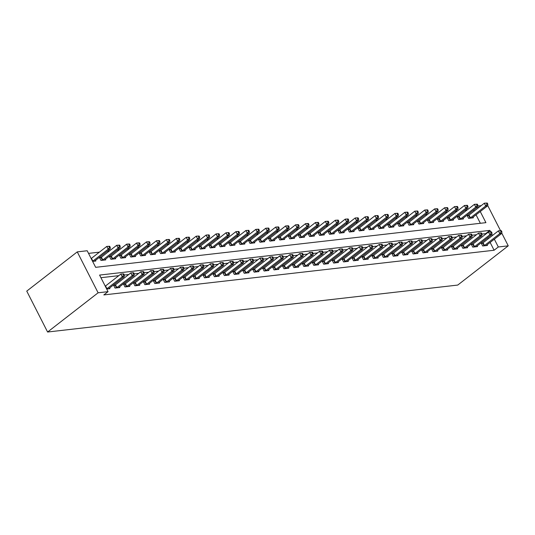 <?xml version="1.0" encoding="UTF-8"?>
<svg xmlns="http://www.w3.org/2000/svg" width="535" height="535" viewBox="0 0 535 535"><rect width="100%" height="100%" fill="white"/><g stroke="black" fill="none" stroke-linecap="round" stroke-linejoin="round"><path stroke-width="0.8" d="M477.829 206.035L481.192 205.647M480.263 211.546L485.92 222.654L95.651 267.333L87.198 250.748L77.261 251.885L26.75 291.114L47.595 332.021L457.739 285.068L508.25 245.839L498.312 246.976L494.34 239.178M467.042 210.054L464.922 210.295M457.111 211.191L454.984 211.432M447.173 212.328L445.053 212.569M437.235 213.465L435.115 213.706M427.305 214.602L425.178 214.849M417.367 215.739L415.247 215.986M407.429 216.876L405.309 217.123M397.498 218.012L395.372 218.26M387.561 219.156L385.434 219.397M377.623 220.293L375.503 220.534M367.685 221.43L365.565 221.671M357.755 222.567L355.628 222.807M347.817 223.704L345.697 223.944M337.879 224.84L335.759 225.081M327.948 225.977L325.822 226.218M318.011 227.114L315.884 227.355M308.073 228.251L305.953 228.498M298.135 229.388L296.015 229.635M288.204 230.525L286.078 230.772M278.267 231.662L276.147 231.909M268.329 232.799L266.209 233.046M258.398 233.942L256.272 234.183M248.461 235.079L246.341 235.32M238.523 236.216L236.403 236.457M228.585 237.353L226.465 237.593M218.654 238.49L216.528 238.73M208.717 239.626L206.597 239.867M198.779 240.763L196.659 241.004M188.848 241.9L186.722 242.141M178.911 243.037L176.791 243.285M168.973 244.174L166.853 244.421M159.035 245.311L156.915 245.558M149.105 246.448L146.978 246.695M139.167 247.591L137.047 247.832M129.229 248.728L127.109 248.969M119.298 249.865L117.172 250.106M109.361 251.002L107.241 251.243M99.423 252.139L88.543 253.383M480.37 223.289L476.05 214.809M474.164 211.104L473.649 210.101M92.622 261.401L95.819 261.033L95.477 260.371M100.868 257.529L99.577 257.676L100.981 260.445L105.749 259.896L105.415 259.234M110.805 256.392L109.508 256.539L110.919 259.308L115.687 258.759L115.353 258.097M120.743 255.255L119.445 255.402L120.856 258.164L125.625 257.623L125.29 256.96M130.674 254.118L129.383 254.265L130.787 257.027L135.562 256.486L135.221 255.824M140.611 252.981L139.321 253.129L140.725 255.89L145.493 255.349L145.159 254.687M150.549 251.845L149.252 251.992L150.663 254.754L155.431 254.212L155.096 253.55M160.48 250.708L159.189 250.855L160.6 253.617L165.368 253.068L165.027 252.413M170.418 249.571L169.127 249.718L170.531 252.48L175.299 251.931L174.965 251.276M180.355 248.434L179.058 248.581L180.469 251.343L185.237 250.795L184.903 250.139M190.286 247.29L188.995 247.444L190.406 250.206L195.175 249.658L194.84 249.002M200.224 246.153L198.933 246.307L200.337 249.069L205.112 248.521L204.771 247.859M210.161 245.017L208.871 245.164L210.275 247.932L215.043 247.384L214.709 246.722M220.099 243.88L218.802 244.027L220.213 246.796L224.981 246.247L224.647 245.585M230.03 242.743L228.739 242.89L230.15 245.659L234.918 245.11L234.577 244.448M239.968 241.606L238.677 241.753L240.081 244.515L244.849 243.973L244.515 243.311M249.905 240.469L248.608 240.616L250.019 243.378L254.787 242.837L254.453 242.174M259.836 239.332L258.545 239.479L259.957 242.241L264.725 241.7L264.39 241.038M269.774 238.195L268.483 238.342L269.887 241.104L274.662 240.563L274.321 239.901M279.711 237.059L278.421 237.206L279.825 239.968L284.593 239.426L284.259 238.764M289.649 235.922L288.352 236.069L289.763 238.831L294.531 238.282L294.197 237.627M299.58 234.785L298.289 234.932L299.7 237.694L304.468 237.145L304.127 236.49M309.518 233.641L308.227 233.795L309.631 236.557L314.399 236.009L314.065 235.353M319.455 232.504L318.158 232.658L319.569 235.42L324.337 234.872L324.003 234.216M329.386 231.367L328.095 231.515L329.507 234.283L334.275 233.735L333.934 233.073M339.324 230.231L338.033 230.378L339.437 233.146L344.206 232.598L343.871 231.936M349.261 229.094L347.964 229.241L349.375 232.009L354.143 231.461L353.809 230.799M359.199 227.957L357.902 228.104L359.313 230.873L364.081 230.324L363.746 229.662M369.13 226.82L367.839 226.967L369.244 229.729L374.018 229.187L373.677 228.525M379.068 225.683L377.777 225.83L379.181 228.592L383.949 228.05L383.615 227.388M389.005 224.546L387.708 224.693L389.119 227.455L393.887 226.914L393.553 226.251M398.936 223.409L397.645 223.556L399.056 226.318L403.825 225.777L403.484 225.115M408.874 222.272L407.583 222.42L408.987 225.181L413.756 224.633L413.421 223.978M418.811 221.136L417.514 221.283L418.925 224.045L423.693 223.496L423.359 222.841M428.749 219.999L427.452 220.146L428.863 222.908L433.631 222.359L433.296 221.704M438.68 218.855L437.389 219.009L438.794 221.771L443.568 221.222L443.227 220.567M448.618 217.718L447.327 217.865L448.731 220.634L453.499 220.086L453.165 219.424M458.555 216.581L457.258 216.728L458.669 219.497L463.437 218.949L463.103 218.287M468.486 215.445L467.195 215.592L468.606 218.36L473.375 217.812L473.034 217.15M490.562 231.762L489.866 230.391L99.59 275.07L108.043 291.655L103.83 294.925L494.106 250.246L490.134 242.449M488.241 238.744L487.733 237.734M485.84 234.029L485.653 233.661L482.008 234.083M476.491 234.711L472.077 235.219M466.56 235.848L462.14 236.356M456.622 236.985L452.202 237.493M446.685 238.122L442.264 238.63M436.747 239.259L432.333 239.767M426.816 240.402L422.396 240.904M416.879 241.539L412.458 242.041M406.941 242.676L402.527 243.178M397.01 243.813L392.59 244.314M387.072 244.95L382.652 245.451M377.135 246.087L372.714 246.595M367.197 247.224L362.784 247.732M357.266 248.36L352.846 248.869M347.329 249.497L342.908 250.005M337.391 250.634L332.977 251.142M327.46 251.771L323.04 252.279M317.522 252.908L313.102 253.416M307.585 254.051L303.171 254.553M297.654 255.188L293.233 255.69M287.716 256.325L283.296 256.827M277.779 257.462L273.358 257.964M267.841 258.599L263.427 259.1M257.91 259.736L253.49 260.244M247.972 260.873L243.552 261.381M238.035 262.01L233.621 262.518M228.104 263.146L223.684 263.655M218.166 264.283L213.746 264.792M208.229 265.42L203.808 265.928M198.291 266.557L193.877 267.065M188.36 267.694L183.94 268.202M178.422 268.837L174.002 269.339M168.485 269.974L164.071 270.476M158.554 271.111L154.133 271.613M148.616 272.248L144.196 272.75M138.679 273.385L134.258 273.893M128.741 274.522L124.327 275.03M118.81 275.659L100.934 277.705M106.706 289.034L109.902 288.673L109.561 288.011M114.951 285.168L113.654 285.315L115.065 288.077L119.833 287.536L119.499 286.874M124.889 284.031L123.592 284.179L125.003 286.941L129.771 286.399L129.437 285.737M134.82 282.895L133.529 283.042L134.934 285.804L139.709 285.262L139.368 284.6M144.758 281.758L143.467 281.905L144.871 284.667L149.639 284.125L149.305 283.463M154.695 280.621L153.398 280.768L154.809 283.53L159.577 282.982L159.243 282.326M164.626 279.484L163.335 279.631L164.747 282.393L169.515 281.845L169.174 281.189M174.564 278.34L173.273 278.494L174.677 281.256L179.446 280.708L179.111 280.052M184.501 277.204L183.204 277.357L184.615 280.119L189.383 279.571L189.049 278.916M194.439 276.067L193.142 276.214L194.553 278.982L199.321 278.434L198.987 277.772M204.37 274.93L203.079 275.077L204.484 277.846L209.259 277.297L208.917 276.635M214.308 273.793L213.017 273.94L214.421 276.709L219.189 276.16L218.855 275.498M224.245 272.656L222.948 272.803L224.359 275.565L229.127 275.023L228.793 274.361M234.176 271.519L232.885 271.666L234.297 274.428L239.065 273.887L238.724 273.224M244.114 270.382L242.823 270.529L244.227 273.291L248.996 272.75L248.661 272.088M254.051 269.245L252.754 269.393L254.165 272.154L258.933 271.613L258.599 270.951M263.982 268.109L262.692 268.256L264.103 271.018L268.871 270.476L268.537 269.814M273.92 266.972L272.629 267.119L274.034 269.881L278.809 269.332L278.467 268.677M283.858 265.835L282.567 265.982L283.971 268.744L288.739 268.195L288.405 267.54M293.795 264.698L292.498 264.845L293.909 267.607L298.677 267.059L298.343 266.403M303.726 263.554L302.435 263.708L303.847 266.47L308.615 265.922L308.274 265.266M313.664 262.417L312.373 262.565L313.777 265.333L318.546 264.785L318.211 264.123M323.601 261.281L322.304 261.428L323.715 264.196L328.483 263.648L328.149 262.986M333.532 260.144L332.242 260.291L333.653 263.06L338.421 262.511L338.087 261.849M343.47 259.007L342.179 259.154L343.584 261.923L348.359 261.374L348.017 260.712M353.408 257.87L352.117 258.017L353.521 260.779L358.289 260.237L357.955 259.575M363.345 256.733L362.048 256.88L363.459 259.642L368.227 259.1L367.893 258.438M373.276 255.596L371.986 255.743L373.397 258.505L378.165 257.964L377.824 257.302M383.214 254.459L381.923 254.607L383.327 257.368L388.096 256.827L387.761 256.165M393.151 253.322L391.854 253.47L393.265 256.232L398.033 255.683L397.699 255.028M403.082 252.186L401.792 252.333L403.203 255.095L407.971 254.546L407.637 253.891M413.02 251.049L411.729 251.196L413.134 253.958L417.902 253.409L417.567 252.754M422.958 249.905L421.66 250.059L423.071 252.821L427.839 252.273L427.505 251.617M432.895 248.768L431.598 248.922L433.009 251.684L437.777 251.136L437.443 250.474M442.826 247.631L441.535 247.779L442.94 250.547L447.715 249.999L447.374 249.337M452.764 246.495L451.473 246.642L452.877 249.41L457.646 248.862L457.311 248.2M462.701 245.358L461.404 245.505L462.815 248.273L467.583 247.725L467.249 247.063M472.632 244.221L471.342 244.368L472.753 247.13L477.521 246.588L477.18 245.926M482.57 243.084L481.279 243.231L482.684 245.993L487.452 245.451L487.117 244.789M494.106 250.246L498.312 246.976M108.043 291.655L98.106 292.792L47.595 332.021M508.25 245.839L501.817 233.213M500.499 230.625L487.733 205.574M478.37 207.834L477.795 206.711M77.261 251.885L98.106 292.792M492.454 235.474L491.879 234.35M485.653 233.661L489.866 230.391M106.652 288.933A1.291 0.341 153 0 0 106.94 288.733L122.268 276.836L124.254 276.608L108.926 288.505A1.291 0.341 153 0 0 108.672 288.739L108.605 288.82M105.248 286.165A1.291 0.341 153 0 0 105.535 285.964L120.856 274.067L123.766 273.887L122.97 273.98L123.531 275.084L124.327 274.997L123.766 273.887M123.531 275.084L122.268 276.836L120.856 274.067L122.97 273.98M124.254 276.608L124.327 274.997M94.521 261.18L94.588 261.1A1.291 0.341 -27 0 1 94.849 260.866L110.17 248.969L108.184 249.196L106.773 246.428L91.452 258.331A1.291 0.341 -27 0 1 91.164 258.532M108.886 246.341L106.773 246.428L109.682 246.254L108.886 246.341L109.448 247.444L110.243 247.357L109.682 246.254M109.448 247.444L108.184 249.196L92.863 261.093A1.291 0.341 -27 0 1 92.568 261.294M110.243 247.357L110.17 248.969M116.356 287.93L116.503 287.843A1.291 0.341 153 0 0 116.877 287.596L132.198 275.692L134.185 275.465L118.864 287.369A1.291 0.341 153 0 0 118.609 287.603L118.543 287.683M113.901 285.79L115.099 285.081A1.291 0.341 153 0 0 115.466 284.827L130.794 272.93L133.696 272.75L132.907 272.843L133.469 273.947L134.265 273.86L133.696 272.75M133.469 273.947L132.198 275.692L130.794 272.93L132.907 272.843M134.185 275.465L134.265 273.86M126.293 286.793L126.441 286.707A1.291 0.341 153 0 0 126.815 286.459L142.136 274.555L144.122 274.328L128.801 286.232A1.291 0.341 153 0 0 128.54 286.466L128.48 286.546M123.832 284.653L125.036 283.945A1.291 0.341 153 0 0 125.404 283.69L140.725 271.793L143.634 271.613L142.838 271.706L143.407 272.81L144.196 272.723L143.634 271.613M143.407 272.81L142.136 274.555L140.725 271.793L142.838 271.706M144.122 274.328L144.196 272.723M136.231 285.657L136.378 285.57A1.291 0.341 153 0 0 136.746 285.322L152.074 273.418L154.06 273.191L138.739 285.095A1.291 0.341 153 0 0 138.478 285.329L138.411 285.409M133.77 283.517L134.967 282.808A1.291 0.341 153 0 0 135.342 282.554L150.663 270.656L153.572 270.476L152.776 270.57L153.338 271.673L154.133 271.579L153.572 270.476M153.338 271.673L152.074 273.418L150.663 270.656L152.776 270.57M154.06 273.191L154.133 271.579M104.459 260.043L104.526 259.963A1.291 0.341 -27 0 1 104.78 259.729L120.107 247.832L118.115 248.059L116.71 245.291L101.389 257.195A1.291 0.341 -27 0 1 101.015 257.442L99.818 258.158M118.823 245.204L116.71 245.291L119.619 245.11L118.823 245.204L119.385 246.307L120.181 246.22L119.619 245.11M119.385 246.307L118.115 248.059L102.794 259.957A1.291 0.341 -27 0 1 102.426 260.204L102.279 260.291M120.181 246.22L120.107 247.832M114.396 258.907L114.463 258.826A1.291 0.341 -27 0 1 114.717 258.592L130.038 246.695L128.052 246.923L126.648 244.154L111.32 256.058A1.291 0.341 -27 0 1 110.952 256.305L109.755 257.014M128.761 244.067L126.648 244.154L129.55 243.973L128.761 244.067L129.323 245.17L130.119 245.083L129.55 243.973M129.323 245.17L128.052 246.923L112.731 258.82A1.291 0.341 -27 0 1 112.357 259.067L112.21 259.154M130.119 245.083L130.038 246.695M124.334 257.77L124.394 257.689A1.291 0.341 -27 0 1 124.655 257.455L139.976 245.558L137.99 245.786L136.579 243.017L121.258 254.914A1.291 0.341 -27 0 1 120.89 255.168L119.686 255.877M138.692 242.93L136.579 243.017L139.488 242.837L138.692 242.93L139.261 244.034L140.05 243.947L139.488 242.837M139.261 244.034L137.99 245.786L122.669 257.683A1.291 0.341 -27 0 1 122.294 257.93L122.147 258.017M140.05 243.947L139.976 245.558M146.169 284.52L146.316 284.433A1.291 0.341 153 0 0 146.684 284.179L162.005 272.282L163.991 272.054L148.67 283.951A1.291 0.341 153 0 0 148.416 284.192L148.349 284.272M143.708 282.38L144.905 281.671A1.291 0.341 153 0 0 145.279 281.417L160.6 269.52L163.509 269.339L162.714 269.433L163.275 270.536L164.071 270.442L163.509 269.339M163.275 270.536L162.005 272.282L160.6 269.52L162.714 269.433M163.991 272.054L164.071 270.442M134.265 256.633L134.332 256.553A1.291 0.341 -27 0 1 134.593 256.318L149.914 244.415L147.927 244.642L146.516 241.88L131.195 253.777A1.291 0.341 -27 0 1 130.821 254.031L129.624 254.74M148.63 241.793L146.516 241.88L149.425 241.7L148.63 241.793L149.191 242.897L149.987 242.81L149.425 241.7M149.191 242.897L147.927 244.642L132.6 256.546A1.291 0.341 -27 0 1 132.232 256.793L132.085 256.88M149.987 242.81L149.914 244.415M156.1 283.383L156.247 283.296A1.291 0.341 153 0 0 156.621 283.042L171.942 271.145L173.928 270.917L158.607 282.814A1.291 0.341 153 0 0 158.353 283.055L158.286 283.135M153.645 281.243L154.842 280.534A1.291 0.341 153 0 0 155.21 280.28L170.531 268.383L173.44 268.202L172.644 268.296L173.213 269.399L174.009 269.306L173.44 268.202M173.213 269.399L171.942 271.145L170.531 268.383L172.644 268.296M173.928 270.917L174.009 269.306M144.203 255.496L144.269 255.416A1.291 0.341 -27 0 1 144.524 255.182L159.845 243.278L157.858 243.505L156.454 240.743L141.133 252.64A1.291 0.341 -27 0 1 140.758 252.894L139.561 253.603M158.567 240.656L156.454 240.743L159.363 240.563L158.567 240.656L159.129 241.76L159.925 241.666L159.363 240.563M159.129 241.76L157.858 243.505L142.537 255.409A1.291 0.341 -27 0 1 142.17 255.656L142.022 255.743M159.925 241.666L159.845 243.278M166.037 282.246L166.184 282.159A1.291 0.341 153 0 0 166.559 281.905L181.88 270.008L183.866 269.78L168.545 281.677A1.291 0.341 153 0 0 168.284 281.918L168.217 281.992M163.576 280.106L164.773 279.39A1.291 0.341 153 0 0 165.148 279.143L180.469 267.246L183.378 267.065L182.582 267.152L183.144 268.262L183.94 268.169L183.378 267.065M183.144 268.262L181.88 270.008L180.469 267.246L182.582 267.152M183.866 269.78L183.94 268.169M154.14 254.359L154.207 254.279A1.291 0.341 -27 0 1 154.461 254.038L169.782 242.141L167.796 242.368L166.385 239.606L151.064 251.503A1.291 0.341 -27 0 1 150.696 251.758L149.499 252.466M168.498 239.519L166.385 239.606L169.294 239.426L168.498 239.519L169.067 240.623L169.856 240.529L169.294 239.426M169.067 240.623L167.796 242.368L152.475 254.272A1.291 0.341 -27 0 1 152.1 254.52L151.953 254.607M169.856 240.529L169.782 242.141M175.975 281.109L176.122 281.022A1.291 0.341 153 0 0 176.49 280.768L191.811 268.871L193.804 268.644L178.476 280.541A1.291 0.341 153 0 0 178.222 280.781L178.155 280.855M173.514 278.969L174.711 278.253A1.291 0.341 153 0 0 175.085 278.006L190.406 266.109L193.316 265.928L192.52 266.015L193.082 267.125L193.877 267.032L193.316 265.928M193.082 267.125L191.811 268.871L190.406 266.109L192.52 266.015M193.804 268.644L193.877 267.032M164.071 253.222L164.138 253.142A1.291 0.341 -27 0 1 164.399 252.901L179.72 241.004L177.734 241.232L176.323 238.47L161.002 250.367A1.291 0.341 -27 0 1 160.627 250.621L159.43 251.33M178.436 238.383L176.323 238.47L179.232 238.289L178.436 238.383L178.998 239.486L179.793 239.392L179.232 238.289M178.998 239.486L177.734 241.232L162.413 253.129A1.291 0.341 -27 0 1 162.038 253.383L161.891 253.47M179.793 239.392L179.72 241.004M185.906 279.972L186.053 279.885A1.291 0.341 153 0 0 186.427 279.631L201.748 267.734L203.735 267.507L188.414 279.404A1.291 0.341 153 0 0 188.16 279.644L188.093 279.718M183.451 277.832L184.649 277.117A1.291 0.341 153 0 0 185.016 276.869L200.344 264.972L203.246 264.792L202.457 264.878L203.019 265.989L203.815 265.895L203.246 264.792M203.019 265.989L201.748 267.734L200.344 264.972L202.457 264.878M203.735 267.507L203.815 265.895M174.009 252.085L174.076 252.005A1.291 0.341 -27 0 1 174.33 251.764L189.657 239.867L187.665 240.095L186.26 237.333L170.939 249.23A1.291 0.341 -27 0 1 170.565 249.484L169.368 250.193M188.373 237.246L186.26 237.333L189.169 237.152L188.373 237.246L188.935 238.349L189.731 238.256L189.169 237.152M188.935 238.349L187.665 240.095L172.344 251.992A1.291 0.341 -27 0 1 171.976 252.246L171.829 252.333M189.731 238.256L189.657 239.867M195.843 278.835L195.991 278.748A1.291 0.341 153 0 0 196.365 278.494L211.686 266.597L213.672 266.37L198.351 278.267A1.291 0.341 153 0 0 198.09 278.508L198.03 278.581M193.382 276.695L194.586 275.98A1.291 0.341 153 0 0 194.954 275.732L210.275 263.835L213.184 263.655L212.388 263.742L212.957 264.852L213.746 264.758L213.184 263.655M212.957 264.852L211.686 266.597L210.275 263.835L212.388 263.742M213.672 266.37L213.746 264.758M183.946 250.942L184.013 250.868A1.291 0.341 -27 0 1 184.267 250.627L199.588 238.73L197.602 238.958L196.198 236.196L180.87 248.093A1.291 0.341 -27 0 1 180.502 248.34L179.305 249.056M198.311 236.102L196.198 236.196L199.1 236.015L198.311 236.102L198.873 237.212L199.669 237.119L199.1 236.015M198.873 237.212L197.602 238.958L182.281 250.855A1.291 0.341 -27 0 1 181.907 251.109L181.76 251.196M199.669 237.119L199.588 238.73M205.781 277.698L205.928 277.605A1.291 0.341 153 0 0 206.296 277.357L221.624 265.46L223.61 265.233L208.289 277.13A1.291 0.341 153 0 0 208.028 277.364L207.961 277.444M203.32 275.558L204.517 274.843A1.291 0.341 153 0 0 204.892 274.595L220.213 262.692L223.122 262.518L222.326 262.605L222.888 263.708L223.684 263.621L223.122 262.518M222.888 263.708L221.624 265.46L220.213 262.692L222.326 262.605M223.61 265.233L223.684 263.621M193.877 249.805L193.944 249.731A1.291 0.341 -27 0 1 194.205 249.491L209.526 237.593L207.54 237.821L206.129 235.059L190.808 246.956A1.291 0.341 -27 0 1 190.433 247.203L189.236 247.919M208.242 234.965L206.129 235.059L209.038 234.878L208.242 234.965L208.804 236.075L209.6 235.982L209.038 234.878M208.804 236.075L207.54 237.821L192.219 249.718A1.291 0.341 -27 0 1 191.844 249.972L191.697 250.059M209.6 235.982L209.526 237.593M215.719 276.555L215.866 276.468A1.291 0.341 153 0 0 216.234 276.221L231.555 264.323L233.541 264.096L218.22 275.993A1.291 0.341 153 0 0 217.966 276.227L217.899 276.307M213.258 274.422L214.455 273.706A1.291 0.341 153 0 0 214.829 273.459L230.15 261.555L233.059 261.374L232.264 261.468L232.825 262.571L233.621 262.484L233.059 261.374M232.825 262.571L231.555 264.323L230.15 261.555L232.264 261.468M233.541 264.096L233.621 262.484M203.815 248.668L203.882 248.594A1.291 0.341 -27 0 1 204.136 248.354L219.464 236.457L217.477 236.684L216.066 233.922L200.745 245.819A1.291 0.341 -27 0 1 200.371 246.067L199.174 246.782M218.18 233.828L216.066 233.922L218.975 233.741L218.18 233.828L218.741 234.939L219.537 234.845L218.975 233.741M218.741 234.939L217.477 236.684L202.15 248.581A1.291 0.341 -27 0 1 201.782 248.835L201.635 248.922M219.537 234.845L219.464 236.457M225.65 275.418L225.797 275.331A1.291 0.341 153 0 0 226.171 275.084L241.492 263.187L243.478 262.959L228.157 274.856A1.291 0.341 153 0 0 227.903 275.09L227.836 275.171M223.195 273.278L224.392 272.569A1.291 0.341 153 0 0 224.76 272.322L240.081 260.418L242.99 260.237L242.195 260.331L242.763 261.434L243.559 261.347L242.99 260.237M242.763 261.434L241.492 263.187L240.081 260.418L242.195 260.331M243.478 262.959L243.559 261.347M213.753 247.531L213.819 247.458A1.291 0.341 -27 0 1 214.074 247.217L229.395 235.32L227.408 235.547L226.004 232.785L210.676 244.682A1.291 0.341 -27 0 1 210.309 244.93L209.111 245.645M228.117 232.692L226.004 232.785L228.913 232.605L228.117 232.692L228.679 233.802L229.475 233.708L228.913 232.605M228.679 233.802L227.408 235.547L212.087 247.444A1.291 0.341 -27 0 1 211.713 247.698L211.566 247.785M229.475 233.708L229.395 235.32M235.587 274.281L235.734 274.194A1.291 0.341 153 0 0 236.109 273.947L251.43 262.043L253.416 261.816L238.095 273.719A1.291 0.341 153 0 0 237.834 273.953L237.767 274.034M233.126 272.141L234.323 271.432A1.291 0.341 153 0 0 234.698 271.178L250.019 259.281L252.928 259.1L252.132 259.194L252.694 260.298L253.49 260.211L252.928 259.1M252.694 260.298L251.43 262.043L250.019 259.281L252.132 259.194M253.416 261.816L253.49 260.211M223.69 246.394L223.757 246.314A1.291 0.341 -27 0 1 224.011 246.08L239.332 234.183L237.346 234.41L235.935 231.642L220.614 243.545A1.291 0.341 -27 0 1 220.246 243.793L219.049 244.508M238.048 231.555L235.935 231.642L238.844 231.468L238.048 231.555L238.617 232.658L239.406 232.571L238.844 231.468M238.617 232.658L237.346 234.41L222.025 246.307A1.291 0.341 -27 0 1 221.65 246.555L221.503 246.648M239.406 232.571L239.332 234.183M245.525 273.144L245.672 273.057A1.291 0.341 153 0 0 246.04 272.81L261.361 260.906L263.354 260.679L248.026 272.582A1.291 0.341 153 0 0 247.772 272.817L247.705 272.897M243.064 271.004L244.261 270.295A1.291 0.341 153 0 0 244.635 270.041L259.957 258.144L262.866 257.964L262.07 258.057L262.632 259.161L263.427 259.074L262.866 257.964M262.632 259.161L261.361 260.906L259.957 258.144L262.07 258.057M263.354 260.679L263.427 259.074M233.621 245.257L233.688 245.177A1.291 0.341 -27 0 1 233.949 244.943L249.27 233.046L247.284 233.273L245.873 230.505L230.552 242.409A1.291 0.341 -27 0 1 230.177 242.656L228.98 243.365M247.986 230.418L245.873 230.505L248.782 230.324L247.986 230.418L248.548 231.521L249.343 231.434L248.782 230.324M248.548 231.521L247.284 233.273L231.956 245.17A1.291 0.341 -27 0 1 231.588 245.418L231.441 245.505M249.343 231.434L249.27 233.046M255.456 272.007L255.603 271.92A1.291 0.341 153 0 0 255.977 271.673L271.298 259.769L273.285 259.542L257.964 271.446A1.291 0.341 153 0 0 257.709 271.68L257.643 271.76M253.001 269.867L254.199 269.159A1.291 0.341 153 0 0 254.566 268.904L269.894 257.007L272.796 256.827L272.007 256.92L272.569 258.024L273.365 257.93L272.796 256.827M272.569 258.024L271.298 259.769L269.894 257.007L272.007 256.92M273.285 259.542L273.365 257.93M243.559 244.12L243.626 244.04A1.291 0.341 -27 0 1 243.88 243.806L259.207 231.909L257.215 232.136L255.81 229.368L240.489 241.272A1.291 0.341 -27 0 1 240.115 241.519L238.918 242.228M257.923 229.281L255.81 229.368L258.719 229.187L257.923 229.281L258.485 230.384L259.281 230.297L258.719 229.187M258.485 230.384L257.215 232.136L241.894 244.034A1.291 0.341 -27 0 1 241.526 244.281L241.379 244.368M259.281 230.297L259.207 231.909M265.393 270.87L265.541 270.784A1.291 0.341 153 0 0 265.915 270.529L281.236 258.632L283.222 258.405L267.901 270.302A1.291 0.341 153 0 0 267.64 270.543L267.58 270.623M262.932 268.73L264.129 268.022A1.291 0.341 153 0 0 264.504 267.767L279.825 255.87L282.734 255.69L281.938 255.784L282.5 256.887L283.296 256.793L282.734 255.69M282.5 256.887L281.236 258.632L279.825 255.87L281.938 255.784M283.222 258.405L283.296 256.793M253.496 242.984L253.563 242.903A1.291 0.341 -27 0 1 253.817 242.669L269.138 230.766L267.152 230.993L265.748 228.231L250.42 240.128A1.291 0.341 -27 0 1 250.052 240.382L248.855 241.091M267.854 228.144L265.748 228.231L268.65 228.05L267.854 228.144L268.423 229.248L269.219 229.161L268.65 228.05M268.423 229.248L267.152 230.993L251.831 242.897A1.291 0.341 -27 0 1 251.457 243.144L251.31 243.231M269.219 229.161L269.138 230.766M275.331 269.734L275.478 269.647A1.291 0.341 153 0 0 275.846 269.393L291.174 257.495L293.16 257.268L277.839 269.165A1.291 0.341 153 0 0 277.578 269.406L277.511 269.486M272.87 267.594L274.067 266.885A1.291 0.341 153 0 0 274.442 266.631L289.763 254.734L292.672 254.553L291.876 254.647L292.438 255.75L293.233 255.656L292.672 254.553M292.438 255.75L291.174 257.495L289.763 254.734L291.876 254.647M293.16 257.268L293.233 255.656M263.427 241.847L263.494 241.766A1.291 0.341 -27 0 1 263.755 241.532L279.076 229.629L277.09 229.856L275.679 227.094L260.358 238.991A1.291 0.341 -27 0 1 259.983 239.245L258.786 239.954M277.792 227.007L275.679 227.094L278.588 226.914L277.792 227.007L278.354 228.111L279.15 228.024L278.588 226.914M278.354 228.111L277.09 229.856L261.769 241.76A1.291 0.341 -27 0 1 261.394 242.007L261.247 242.094M279.15 228.024L279.076 229.629M285.262 268.597L285.409 268.51A1.291 0.341 153 0 0 285.784 268.256L301.105 256.359L303.091 256.131L287.77 268.028A1.291 0.341 153 0 0 287.516 268.269L287.449 268.349M282.808 266.457L284.005 265.748A1.291 0.341 153 0 0 284.379 265.494L299.7 253.597L302.609 253.416L301.814 253.51L302.375 254.613L303.171 254.52L302.609 253.416M302.375 254.613L301.105 256.359L299.7 253.597L301.814 253.51M303.091 256.131L303.171 254.52M273.365 240.71L273.432 240.63A1.291 0.341 -27 0 1 273.686 240.396L289.014 228.492L287.027 228.719L285.616 225.957L270.295 237.854A1.291 0.341 -27 0 1 269.921 238.108L268.724 238.817M287.73 225.87L285.616 225.957L288.525 225.777L287.73 225.87L288.291 226.974L289.087 226.88L288.525 225.777M288.291 226.974L287.027 228.719L271.7 240.623A1.291 0.341 -27 0 1 271.332 240.87L271.185 240.957M289.087 226.88L289.014 228.492M295.2 267.46L295.347 267.373A1.291 0.341 153 0 0 295.721 267.119L311.042 255.222L313.028 254.994L297.707 266.891A1.291 0.341 153 0 0 297.453 267.132L297.386 267.206M292.745 265.32L293.942 264.604A1.291 0.341 153 0 0 294.31 264.357L309.631 252.46L312.54 252.279L311.745 252.366L312.313 253.476L313.102 253.383L312.54 252.279M312.313 253.476L311.042 255.222L309.631 252.46L311.745 252.366M313.028 254.994L313.102 253.383M283.303 239.573L283.369 239.493A1.291 0.341 -27 0 1 283.624 239.252L298.945 227.355L296.958 227.582L295.554 224.82L280.226 236.717A1.291 0.341 -27 0 1 279.858 236.972L278.661 237.68M297.667 224.733L295.554 224.82L298.456 224.64L297.667 224.733L298.229 225.837L299.025 225.743L298.456 224.64M298.229 225.837L296.958 227.582L281.637 239.479A1.291 0.341 -27 0 1 281.263 239.733L281.116 239.82M299.025 225.743L298.945 227.355M305.137 266.323L305.284 266.236A1.291 0.341 153 0 0 305.652 265.982L320.98 254.085L322.966 253.857L307.645 265.755A1.291 0.341 153 0 0 307.384 265.995L307.317 266.069M302.676 264.183L303.873 263.467A1.291 0.341 153 0 0 304.248 263.22L319.569 251.323L322.478 251.142L321.682 251.229L322.244 252.339L323.04 252.246L322.478 251.142M322.244 252.339L320.98 254.085L319.569 251.323L321.682 251.229M322.966 253.857L323.04 252.246M293.24 238.436L293.3 238.356A1.291 0.341 -27 0 1 293.561 238.115L308.882 226.218L306.896 226.445L305.485 223.684L290.164 235.581A1.291 0.341 -27 0 1 289.796 235.835L288.599 236.544M307.598 223.597L305.485 223.684L308.394 223.503L307.598 223.597L308.167 224.7L308.956 224.606L308.394 223.503M308.167 224.7L306.896 226.445L291.575 238.342A1.291 0.341 -27 0 1 291.2 238.597L291.053 238.684M308.956 224.606L308.882 226.218M315.075 265.186L315.222 265.099A1.291 0.341 153 0 0 315.59 264.845L330.911 252.948L332.904 252.721L317.576 264.618A1.291 0.341 153 0 0 317.322 264.858L317.255 264.932M312.614 263.046L313.811 262.331A1.291 0.341 153 0 0 314.185 262.083L329.507 250.186L332.416 250.005L331.62 250.092L332.181 251.203L332.977 251.109L332.416 250.005M332.181 251.203L330.911 252.948L329.507 250.186L331.62 250.092M332.904 252.721L332.977 251.109M303.171 237.293L303.238 237.219A1.291 0.341 -27 0 1 303.499 236.978L318.82 225.081L316.834 225.309L315.423 222.547L300.102 234.444A1.291 0.341 -27 0 1 299.727 234.691L298.53 235.407M317.536 222.453L315.423 222.547L318.332 222.366L317.536 222.453L318.098 223.563L318.893 223.47L318.332 222.366M318.098 223.563L316.834 225.309L301.506 237.206A1.291 0.341 -27 0 1 301.138 237.46L300.991 237.547M318.893 223.47L318.82 225.081M325.006 264.049L325.153 263.956A1.291 0.341 153 0 0 325.527 263.708L340.849 251.811L342.835 251.584L327.514 263.481A1.291 0.341 153 0 0 327.26 263.715L327.193 263.795M322.551 261.909L323.749 261.194A1.291 0.341 153 0 0 324.116 260.946L339.444 249.042L342.346 248.869L341.557 248.956L342.119 250.059L342.915 249.972L342.346 248.869M342.119 250.059L340.849 251.811L339.444 249.042L341.557 248.956M342.835 251.584L342.915 249.972M313.109 236.156L313.176 236.082A1.291 0.341 -27 0 1 313.43 235.841L328.751 223.944L326.765 224.172L325.36 221.41L310.039 233.307A1.291 0.341 -27 0 1 309.665 233.554L308.468 234.27M327.474 221.316L325.36 221.41L328.269 221.229L327.474 221.316L328.035 222.426L328.831 222.333L328.269 221.229M328.035 222.426L326.765 224.172L311.444 236.069A1.291 0.341 -27 0 1 311.076 236.323L310.929 236.41M328.831 222.333L328.751 223.944M334.943 262.906L335.091 262.819A1.291 0.341 153 0 0 335.465 262.571L350.786 250.674L352.772 250.447L337.451 262.344A1.291 0.341 153 0 0 337.19 262.578L337.124 262.658M332.482 260.772L333.679 260.057A1.291 0.341 153 0 0 334.054 259.809L349.375 247.906L352.284 247.725L351.488 247.819L352.05 248.922L352.846 248.835L352.284 247.725M352.05 248.922L350.786 250.674L349.375 247.906L351.488 247.819M352.772 250.447L352.846 248.835M323.046 235.019L323.113 234.945A1.291 0.341 -27 0 1 323.367 234.704L338.688 222.807L336.702 223.035L335.291 220.273L319.97 232.17A1.291 0.341 -27 0 1 319.602 232.417L318.405 233.133M337.404 220.179L335.291 220.273L338.2 220.092L337.404 220.179L337.973 221.289L338.769 221.196L338.2 220.092M337.973 221.289L336.702 223.035L321.381 234.932A1.291 0.341 -27 0 1 321.007 235.186L320.86 235.273M338.769 221.196L338.688 222.807M344.881 261.769L345.028 261.682A1.291 0.341 153 0 0 345.396 261.434L360.724 249.537L362.71 249.31L347.382 261.207A1.291 0.341 153 0 0 347.128 261.441L347.061 261.521M342.42 259.629L343.617 258.92A1.291 0.341 153 0 0 343.992 258.673L359.313 246.769L362.222 246.588L361.426 246.682L361.988 247.785L362.784 247.698L362.222 246.588M361.988 247.785L360.724 249.537L359.313 246.769L361.426 246.682M362.71 249.31L362.784 247.698M332.977 233.882L333.044 233.808A1.291 0.341 -27 0 1 333.305 233.568L348.626 221.671L346.64 221.898L345.229 219.136L329.908 231.033A1.291 0.341 -27 0 1 329.533 231.28L328.336 231.996M347.342 219.042L345.229 219.136L348.138 218.955L347.342 219.042L347.904 220.152L348.7 220.059L348.138 218.955M347.904 220.152L346.64 221.898L331.319 233.795A1.291 0.341 -27 0 1 330.944 234.049L330.797 234.136M348.7 220.059L348.626 221.671M354.812 260.632L354.959 260.545A1.291 0.341 153 0 0 355.334 260.298L370.655 248.4L372.641 248.173L357.32 260.07A1.291 0.341 153 0 0 357.066 260.304L356.999 260.385M352.358 258.492L353.555 257.783A1.291 0.341 153 0 0 353.923 257.529L369.25 245.632L372.153 245.451L371.364 245.545L371.925 246.648L372.721 246.561L372.153 245.451M371.925 246.648L370.655 248.4L369.25 245.632L371.364 245.545M372.641 248.173L372.721 246.561M342.915 232.745L342.982 232.665A1.291 0.341 -27 0 1 343.236 232.431L358.564 220.534L356.571 220.761L355.166 217.992L339.845 229.896A1.291 0.341 -27 0 1 339.471 230.144L338.274 230.859M357.28 217.905L355.166 217.992L358.076 217.819L357.28 217.905L357.841 219.009L358.637 218.922L358.076 217.819M357.841 219.009L356.571 220.761L341.25 232.658A1.291 0.341 -27 0 1 340.882 232.906L340.735 232.999M358.637 218.922L358.564 220.534M364.75 259.495L364.897 259.408A1.291 0.341 153 0 0 365.271 259.161L380.592 247.257L382.579 247.03L367.257 258.933A1.291 0.341 153 0 0 366.997 259.167L366.936 259.248M362.295 257.355L363.492 256.646A1.291 0.341 153 0 0 363.86 256.392L379.181 244.495L382.09 244.314L381.294 244.408L381.863 245.511L382.652 245.425L382.09 244.314M381.863 245.511L380.592 247.257L379.181 244.495L381.294 244.408M382.579 247.03L382.652 245.425M352.853 231.608L352.919 231.528A1.291 0.341 -27 0 1 353.174 231.294L368.495 219.397L366.508 219.624L365.104 216.856L349.776 228.759A1.291 0.341 -27 0 1 349.409 229.007L348.211 229.722M367.217 216.769L365.104 216.856L368.006 216.675L367.217 216.769L367.779 217.872L368.575 217.785L368.006 216.675M367.779 217.872L366.508 219.624L351.187 231.521A1.291 0.341 -27 0 1 350.813 231.769L350.666 231.856M368.575 217.785L368.495 219.397M374.687 258.358L374.834 258.271A1.291 0.341 153 0 0 375.202 258.024L390.53 246.12L392.516 245.893L377.195 257.796A1.291 0.341 153 0 0 376.934 258.03L376.867 258.111M372.226 256.218L373.423 255.509A1.291 0.341 153 0 0 373.798 255.255L389.119 243.358L392.028 243.178L391.232 243.271L391.794 244.375L392.59 244.281L392.028 243.178M391.794 244.375L390.53 246.12L389.119 243.358L391.232 243.271M392.516 245.893L392.59 244.281M362.79 230.471L362.85 230.391A1.291 0.341 -27 0 1 363.111 230.157L378.432 218.26L376.446 218.487L375.035 215.719L359.714 227.622A1.291 0.341 -27 0 1 359.346 227.87L358.142 228.579M377.148 215.632L375.035 215.719L377.944 215.538L377.148 215.632L377.717 216.735L378.506 216.648L377.944 215.538M377.717 216.735L376.446 218.487L361.125 230.384A1.291 0.341 -27 0 1 360.75 230.632L360.603 230.719M378.506 216.648L378.432 218.26M384.625 257.221L384.772 257.134A1.291 0.341 153 0 0 385.14 256.887L400.461 244.983L402.454 244.756L387.126 256.653A1.291 0.341 153 0 0 386.872 256.894L386.805 256.974M382.164 255.081L383.361 254.372A1.291 0.341 153 0 0 383.735 254.118L399.056 242.221L401.966 242.041L401.17 242.134L401.731 243.238L402.527 243.144L401.966 242.041M401.731 243.238L400.461 244.983L399.056 242.221L401.17 242.134M402.454 244.756L402.527 243.144M372.721 229.334L372.788 229.254A1.291 0.341 -27 0 1 373.049 229.02L388.37 217.116L386.384 217.344L384.973 214.582L369.652 226.479A1.291 0.341 -27 0 1 369.277 226.733L368.08 227.442M387.086 214.495L384.973 214.582L387.882 214.401L387.086 214.495L387.648 215.598L388.443 215.511L387.882 214.401M387.648 215.598L386.384 217.344L371.056 229.248A1.291 0.341 -27 0 1 370.688 229.495L370.541 229.582M388.443 215.511L388.37 217.116M394.556 256.084L394.703 255.998A1.291 0.341 153 0 0 395.077 255.743L410.398 243.846L412.385 243.619L397.064 255.516A1.291 0.341 153 0 0 396.809 255.757L396.743 255.837M392.101 253.944L393.299 253.236A1.291 0.341 153 0 0 393.666 252.981L408.994 241.084L411.896 240.904L411.101 240.997L411.669 242.101L412.465 242.007L411.896 240.904M411.669 242.101L410.398 243.846L408.994 241.084L411.101 240.997M412.385 243.619L412.465 242.007M382.659 228.198L382.726 228.117A1.291 0.341 -27 0 1 382.98 227.883L398.301 215.979L396.315 216.207L394.91 213.445L379.589 225.342A1.291 0.341 -27 0 1 379.215 225.596L378.018 226.305M397.023 213.358L394.91 213.445L397.819 213.264L397.023 213.358L397.585 214.461L398.381 214.374L397.819 213.264M397.585 214.461L396.315 216.207L380.994 228.111A1.291 0.341 -27 0 1 380.626 228.358L380.479 228.445M398.381 214.374L398.301 215.979M404.493 254.948L404.641 254.861A1.291 0.341 153 0 0 405.015 254.607L420.336 242.709L422.322 242.482L407.001 254.379A1.291 0.341 153 0 0 406.74 254.62L406.674 254.7M402.032 252.808L403.229 252.099A1.291 0.341 153 0 0 403.604 251.845L418.925 239.947L421.834 239.767L421.038 239.861L421.6 240.964L422.396 240.87L421.834 239.767M421.6 240.964L420.336 242.709L418.925 239.947L421.038 239.861M422.322 242.482L422.396 240.87M392.596 227.061L392.663 226.98A1.291 0.341 -27 0 1 392.917 226.746L408.238 214.843L406.252 215.07L404.841 212.308L389.52 224.205A1.291 0.341 -27 0 1 389.152 224.459L387.955 225.168M406.954 212.221L404.841 212.308L407.75 212.127L406.954 212.221L407.523 213.325L408.319 213.231L407.75 212.127M407.523 213.325L406.252 215.07L390.931 226.974A1.291 0.341 -27 0 1 390.557 227.221L390.41 227.308M408.319 213.231L408.238 214.843M414.431 253.811L414.578 253.724A1.291 0.341 153 0 0 414.946 253.47L430.267 241.573L432.26 241.345L416.932 253.242A1.291 0.341 153 0 0 416.678 253.483L416.611 253.557M411.97 251.671L413.167 250.955A1.291 0.341 153 0 0 413.542 250.708L428.863 238.811L431.772 238.63L430.976 238.717L431.538 239.827L432.333 239.733L431.772 238.63M431.538 239.827L430.267 241.573L428.863 238.811L430.976 238.717M432.26 241.345L432.333 239.733M402.527 225.924L402.594 225.844A1.291 0.341 -27 0 1 402.855 225.603L418.176 213.706L416.19 213.933L414.779 211.171L399.458 223.068A1.291 0.341 -27 0 1 399.083 223.322L397.886 224.031M416.892 211.084L414.779 211.171L417.688 210.991L416.892 211.084L417.454 212.188L418.25 212.094L417.688 210.991M417.454 212.188L416.19 213.933L400.869 225.83A1.291 0.341 -27 0 1 400.494 226.084L400.347 226.171M418.25 212.094L418.176 213.706M424.362 252.674L424.509 252.587A1.291 0.341 153 0 0 424.884 252.333L440.205 240.436L442.191 240.208L426.87 252.105A1.291 0.341 153 0 0 426.616 252.346L426.549 252.42M421.908 250.534L423.105 249.818A1.291 0.341 153 0 0 423.473 249.571L438.8 237.674L441.703 237.493L440.914 237.58L441.475 238.69L442.271 238.597L441.703 237.493M441.475 238.69L440.205 240.436L438.8 237.674L440.914 237.58M442.191 240.208L442.271 238.597M412.465 224.787L412.532 224.707A1.291 0.341 -27 0 1 412.786 224.466L428.114 212.569L426.121 212.796L424.716 210.034L409.395 221.931A1.291 0.341 -27 0 1 409.021 222.185L407.824 222.894M426.83 209.947L424.716 210.034L427.625 209.854L426.83 209.947L427.391 211.051L428.187 210.957L427.625 209.854M427.391 211.051L426.121 212.796L410.8 224.693A1.291 0.341 -27 0 1 410.432 224.947L410.285 225.034M428.187 210.957L428.114 212.569M434.3 251.537L434.447 251.45A1.291 0.341 153 0 0 434.821 251.196L450.142 239.299L452.128 239.071L436.807 250.968A1.291 0.341 153 0 0 436.547 251.209L436.486 251.283M431.839 249.397L433.042 248.681A1.291 0.341 153 0 0 433.41 248.434L448.731 236.537L451.64 236.356L450.844 236.443L451.413 237.553L452.202 237.46L451.64 236.356M451.413 237.553L450.142 239.299L448.731 236.537L450.844 236.443M452.128 239.071L452.202 237.46M422.403 223.65L422.469 223.57A1.291 0.341 -27 0 1 422.724 223.329L438.045 211.432L436.058 211.659L434.654 208.897L419.326 220.794A1.291 0.341 -27 0 1 418.958 221.049L417.761 221.757M436.767 208.81L434.654 208.897L437.556 208.717L436.767 208.81L437.329 209.914L438.125 209.82L437.556 208.717M437.329 209.914L436.058 211.659L420.737 223.556A1.291 0.341 -27 0 1 420.363 223.811L420.216 223.897M438.125 209.82L438.045 211.432M444.237 250.4L444.384 250.313A1.291 0.341 153 0 0 444.752 250.059L460.08 238.162L462.066 237.935L446.745 249.832A1.291 0.341 153 0 0 446.484 250.072L446.417 250.146M441.776 248.26L442.973 247.544A1.291 0.341 153 0 0 443.348 247.297L458.669 235.4L461.578 235.219L460.782 235.306L461.344 236.416L462.14 236.323L461.578 235.219M461.344 236.416L460.08 238.162L458.669 235.4L460.782 235.306M462.066 237.935L462.14 236.323M432.34 222.507L432.4 222.433A1.291 0.341 -27 0 1 432.661 222.192L447.982 210.295L445.996 210.522L444.585 207.761L429.264 219.658A1.291 0.341 -27 0 1 428.896 219.905L427.692 220.621M446.698 207.667L444.585 207.761L447.494 207.58L446.698 207.667L447.26 208.777L448.056 208.683L447.494 207.58M447.26 208.777L445.996 210.522L430.675 222.42A1.291 0.341 -27 0 1 430.3 222.674L430.153 222.761M448.056 208.683L447.982 210.295M454.175 249.263L454.322 249.17A1.291 0.341 153 0 0 454.69 248.922L470.011 237.025L471.997 236.798L456.676 248.695A1.291 0.341 153 0 0 456.422 248.929L456.355 249.009M451.714 247.123L452.911 246.408A1.291 0.341 153 0 0 453.285 246.16L468.606 234.256L471.516 234.083L470.72 234.169L471.281 235.273L472.077 235.186L471.516 234.083M471.281 235.273L470.011 237.025L468.606 234.256L470.72 234.169M471.997 236.798L472.077 235.186M442.271 221.37L442.338 221.296A1.291 0.341 -27 0 1 442.599 221.055L457.92 209.158L455.934 209.386L454.523 206.624L439.202 218.521A1.291 0.341 -27 0 1 438.827 218.768L437.63 219.484M456.636 206.53L454.523 206.624L457.432 206.443L456.636 206.53L457.198 207.64L457.993 207.547L457.432 206.443M457.198 207.64L455.934 209.386L440.606 221.283A1.291 0.341 -27 0 1 440.238 221.537L440.091 221.624M457.993 207.547L457.92 209.158M464.106 248.12L464.253 248.033A1.291 0.341 153 0 0 464.627 247.785L479.948 235.888L481.935 235.661L466.614 247.558A1.291 0.341 153 0 0 466.359 247.792L466.293 247.872M461.651 245.98L462.849 245.271A1.291 0.341 153 0 0 463.216 245.023L478.537 233.12L481.446 232.939L480.651 233.033L481.219 234.136L482.015 234.049L481.446 232.939M481.219 234.136L479.948 235.888L478.537 233.12L480.651 233.033M481.935 235.661L482.015 234.049M452.209 220.233L452.276 220.159A1.291 0.341 -27 0 1 452.53 219.918L467.851 208.021L465.865 208.249L464.46 205.487L449.139 217.384A1.291 0.341 -27 0 1 448.765 217.631L447.568 218.347M466.573 205.393L464.46 205.487L467.369 205.306L466.573 205.393L467.135 206.503L467.931 206.41L467.369 205.306M467.135 206.503L465.865 208.249L450.544 220.146A1.291 0.341 -27 0 1 450.176 220.4L450.022 220.487M467.931 206.41L467.851 208.021M474.043 246.983L474.191 246.896A1.291 0.341 153 0 0 474.565 246.648L489.886 234.751L491.872 234.524L476.551 246.421A1.291 0.341 153 0 0 476.29 246.655L476.224 246.735M471.582 244.843L472.779 244.134A1.291 0.341 153 0 0 473.154 243.886L488.475 231.983L491.384 231.802L490.588 231.896L491.15 232.999L491.946 232.912L491.384 231.802M491.15 232.999L489.886 234.751L488.475 231.983L490.588 231.896M491.872 234.524L491.946 232.912M462.146 219.096L462.213 219.016A1.291 0.341 -27 0 1 462.467 218.782L477.788 206.885L475.802 207.112L474.391 204.343L459.07 216.247A1.291 0.341 -27 0 1 458.702 216.494L457.505 217.21M476.504 204.256L474.391 204.343L477.3 204.169L476.504 204.256L477.073 205.36L477.862 205.273L477.3 204.169M477.073 205.36L475.802 207.112L460.481 219.009A1.291 0.341 -27 0 1 460.107 219.256L459.96 219.35M477.862 205.273L477.788 206.885M483.981 245.846L484.128 245.759A1.291 0.341 153 0 0 484.496 245.511L499.817 233.608L501.81 233.38L486.482 245.284A1.291 0.341 153 0 0 486.228 245.518L486.161 245.598M481.52 243.706L482.717 242.997A1.291 0.341 153 0 0 483.092 242.743L498.413 230.846L501.322 230.665L500.526 230.759L501.088 231.862L501.883 231.775L501.322 230.665M501.088 231.862L499.817 233.608L498.413 230.846L500.526 230.759M501.81 233.38L501.883 231.775M472.077 217.959L472.144 217.879A1.291 0.341 -27 0 1 472.405 217.645L487.726 205.748L485.74 205.975L484.329 203.206L469.008 215.11A1.291 0.341 -27 0 1 468.633 215.358L467.436 216.073M486.442 203.119L484.329 203.206L487.238 203.026L486.442 203.119L487.004 204.223L487.8 204.136L487.238 203.026M487.004 204.223L485.74 205.975L470.419 217.872A1.291 0.341 -27 0 1 470.044 218.12L469.897 218.206M487.8 204.136L487.726 205.748M106.94 288.733L105.535 285.964M91.452 258.331L92.863 261.093M116.503 287.843L115.099 285.081M116.877 287.596L115.466 284.827M126.441 286.707L125.036 283.945M126.815 286.459L125.404 283.69M136.378 285.57L134.967 282.808M136.746 285.322L135.342 282.554M101.389 257.195L102.794 259.957M101.015 257.442L102.426 260.204M111.32 256.058L112.731 258.82M110.952 256.305L112.357 259.067M121.258 254.914L122.669 257.683M120.89 255.168L122.294 257.93M146.316 284.433L144.905 281.671M146.684 284.179L145.279 281.417M131.195 253.777L132.6 256.546M130.821 254.031L132.232 256.793M156.247 283.296L154.842 280.534M156.621 283.042L155.21 280.28M141.133 252.64L142.537 255.409M140.758 252.894L142.17 255.656M166.184 282.159L164.773 279.39M166.559 281.905L165.148 279.143M151.064 251.503L152.475 254.272M150.696 251.758L152.1 254.52M176.122 281.022L174.711 278.253M176.49 280.768L175.085 278.006M161.002 250.367L162.413 253.129M160.627 250.621L162.038 253.383M186.053 279.885L184.649 277.117M186.427 279.631L185.016 276.869M170.939 249.23L172.344 251.992M170.565 249.484L171.976 252.246M195.991 278.748L194.586 275.98M196.365 278.494L194.954 275.732M180.87 248.093L182.281 250.855M180.502 248.34L181.907 251.109M205.928 277.605L204.517 274.843M206.296 277.357L204.892 274.595M190.808 246.956L192.219 249.718M190.433 247.203L191.844 249.972M215.866 276.468L214.455 273.706M216.234 276.221L214.829 273.459M200.745 245.819L202.15 248.581M200.371 246.067L201.782 248.835M225.797 275.331L224.392 272.569M226.171 275.084L224.76 272.322M210.676 244.682L212.087 247.444M210.309 244.93L211.713 247.698M235.734 274.194L234.323 271.432M236.109 273.947L234.698 271.178M220.614 243.545L222.025 246.307M220.246 243.793L221.65 246.555M245.672 273.057L244.261 270.295M246.04 272.81L244.635 270.041M230.552 242.409L231.956 245.17M230.177 242.656L231.588 245.418M255.603 271.92L254.199 269.159M255.977 271.673L254.566 268.904M240.489 241.272L241.894 244.034M240.115 241.519L241.526 244.281M265.541 270.784L264.129 268.022M265.915 270.529L264.504 267.767M250.42 240.128L251.831 242.897M250.052 240.382L251.457 243.144M275.478 269.647L274.067 266.885M275.846 269.393L274.442 266.631M260.358 238.991L261.769 241.76M259.983 239.245L261.394 242.007M285.409 268.51L284.005 265.748M285.784 268.256L284.379 265.494M270.295 237.854L271.7 240.623M269.921 238.108L271.332 240.87M295.347 267.373L293.942 264.604M295.721 267.119L294.31 264.357M280.226 236.717L281.637 239.479M279.858 236.972L281.263 239.733M305.284 266.236L303.873 263.467M305.652 265.982L304.248 263.22M290.164 235.581L291.575 238.342M289.796 235.835L291.2 238.597M315.222 265.099L313.811 262.331M315.59 264.845L314.185 262.083M300.102 234.444L301.506 237.206M299.727 234.691L301.138 237.46M325.153 263.956L323.749 261.194M325.527 263.708L324.116 260.946M310.039 233.307L311.444 236.069M309.665 233.554L311.076 236.323M335.091 262.819L333.679 260.057M335.465 262.571L334.054 259.809M319.97 232.17L321.381 234.932M319.602 232.417L321.007 235.186M345.028 261.682L343.617 258.92M345.396 261.434L343.992 258.673M329.908 231.033L331.319 233.795M329.533 231.28L330.944 234.049M354.959 260.545L353.555 257.783M355.334 260.298L353.923 257.529M339.845 229.896L341.25 232.658M339.471 230.144L340.882 232.906M364.897 259.408L363.492 256.646M365.271 259.161L363.86 256.392M349.776 228.759L351.187 231.521M349.409 229.007L350.813 231.769M374.834 258.271L373.423 255.509M375.202 258.024L373.798 255.255M359.714 227.622L361.125 230.384M359.346 227.87L360.75 230.632M384.772 257.134L383.361 254.372M385.14 256.887L383.735 254.118M369.652 226.479L371.056 229.248M369.277 226.733L370.688 229.495M394.703 255.998L393.299 253.236M395.077 255.743L393.666 252.981M379.589 225.342L380.994 228.111M379.215 225.596L380.626 228.358M404.641 254.861L403.229 252.099M405.015 254.607L403.604 251.845M389.52 224.205L390.931 226.974M389.152 224.459L390.557 227.221M414.578 253.724L413.167 250.955M414.946 253.47L413.542 250.708M399.458 223.068L400.869 225.83M399.083 223.322L400.494 226.084M424.509 252.587L423.105 249.818M424.884 252.333L423.473 249.571M409.395 221.931L410.8 224.693M409.021 222.185L410.432 224.947M434.447 251.45L433.042 248.681M434.821 251.196L433.41 248.434M419.326 220.794L420.737 223.556M418.958 221.049L420.363 223.811M444.384 250.313L442.973 247.544M444.752 250.059L443.348 247.297M429.264 219.658L430.675 222.42M428.896 219.905L430.3 222.674M454.322 249.17L452.911 246.408M454.69 248.922L453.285 246.16M439.202 218.521L440.606 221.283M438.827 218.768L440.238 221.537M464.253 248.033L462.849 245.271M464.627 247.785L463.216 245.023M449.139 217.384L450.544 220.146M448.765 217.631L450.176 220.4M474.191 246.896L472.779 244.134M474.565 246.648L473.154 243.886M459.07 216.247L460.481 219.009M458.702 216.494L460.107 219.256M484.128 245.759L482.717 242.997M484.496 245.511L483.092 242.743M469.008 215.11L470.419 217.872M468.633 215.358L470.044 218.12"/></g></svg>
